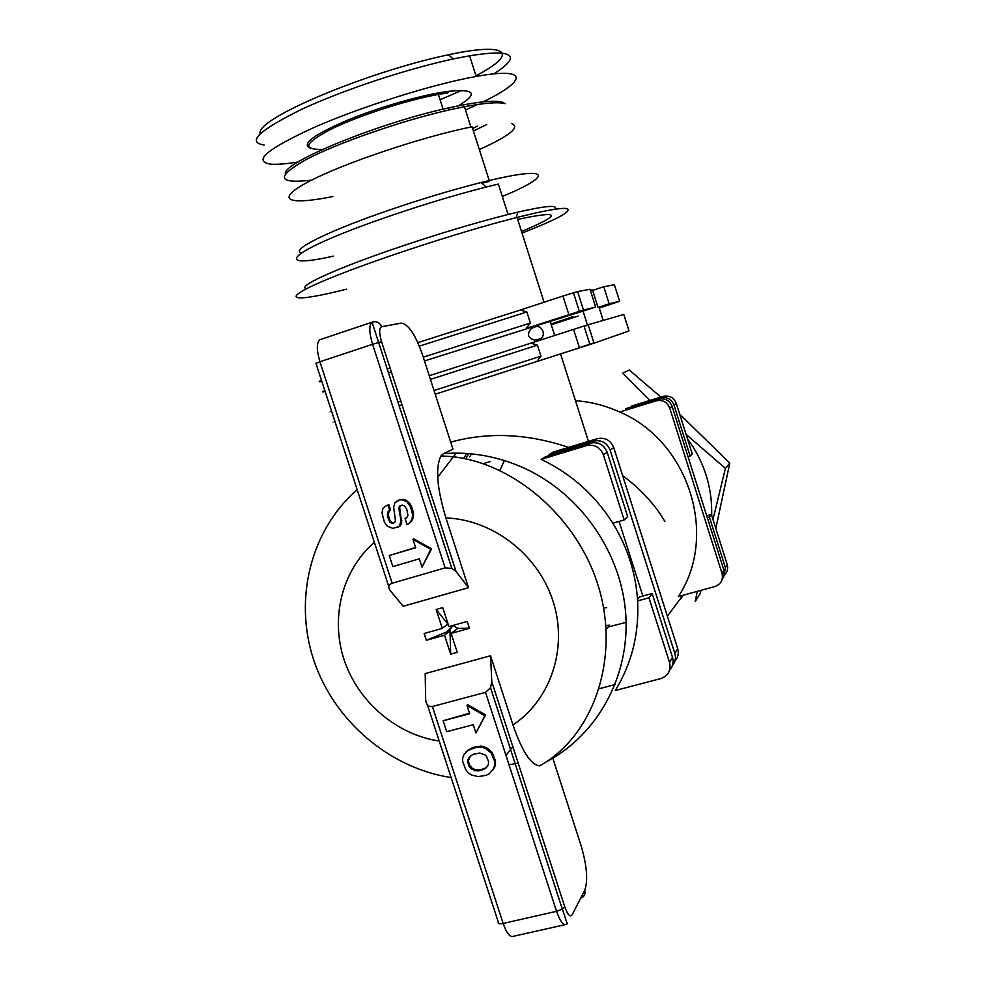 <?xml version="1.0" encoding="UTF-8"?>
<svg xmlns="http://www.w3.org/2000/svg" width="986" height="986" viewBox="0 0 986 986"><rect width="100%" height="100%" fill="white"/><g stroke="black" fill="none" stroke-linecap="round" stroke-linejoin="round"><path stroke-width="1.48" d="M456.235 453.116L437.673 477.212M450.713 442.147C488.156 431.806 527.461 433.557 568.614 447.385M622.647 475.622C641.085 489.401 655.172 504.721 664.909 521.569M593.917 342.869L579.398 347.651M429.243 375.728L530.936 343.14L537.432 345.112L540.957 356.143L536.815 361.517L435.208 394.203M402.005 404.778L399.071 405.714M629.031 330.939L594.016 343.165L588.161 324.751L623.805 314.472L629.031 330.939M536.815 361.517L594.016 343.165M530.936 343.14L573.581 329.373L579.472 347.885M588.161 324.751L573.581 329.373M540.957 356.143L434.025 390.518M400.821 401.129L397.9 402.066M335.08 421.959C331.838 422.945 331.814 422.895 335.03 421.823M331.74 411.729C328.486 412.703 328.474 412.641 331.678 411.544M430.438 379.4L537.432 345.112M683.101 595.236L680.513 599.229M667.362 616.114L682.965 595.273M626.283 409.165L658.648 399.219L656.146 400.834L619.713 412.012C689.066 441.432 718.745 535.965 678.343 596.542L714.924 586.522C721 584.18 723.367 579.805 722.023 573.408L669.74 408.056L672.119 406.38L723.909 570.204L722.023 573.408M721.937 580.027L724.205 575.405L723.909 570.204M672.119 406.38C669.519 400.328 665.032 397.95 658.648 399.219M656.146 400.834C662.592 399.54 667.115 401.955 669.74 408.056M471.505 453.868L469.706 456.912M468.646 453.609L465.823 458.712M681.819 597.171L683.162 595.224M631.188 406.183L663.048 396.397L660.62 397.962C666.955 396.68 671.417 399.059 673.993 405.061L676.297 403.434C673.746 397.481 669.321 395.139 663.048 396.397M625.444 408.759L660.62 397.962M725.302 574.234L727.113 571.104L727.705 567.505L727.212 564.596L725.388 567.689L723.687 577.143M676.297 403.434L692.258 453.967L690.114 456.05L673.993 405.061M619.713 412.012C605.503 405.566 590.762 401.783 575.479 400.686M466.711 453.474L463.654 458.28M528.595 335.795C528.36 331.481 530.135 328.683 533.919 327.401L534.412 327.229C542.288 323.272 547.538 337.36 538.775 339.307C534.671 340.909 531.281 339.739 528.595 335.795M587.446 324.973L583.034 311.095L424.461 360.925M391.306 371.796L388.385 372.77M551.014 324.024L573.014 316.592M590.257 290.069L593.954 289.958L603.765 286.741L609.175 303.799L598.046 307.422L598.995 307.188L603.198 320.413M584.143 326.391L587.557 325.331M417.854 342.623L520.349 310.035L526.844 311.97L530.369 323.026L526.241 328.437L583.478 310.011L577.611 291.573L562.957 296.01L568.86 314.559M530.369 323.026L423.253 357.166M390.099 368.049L387.178 369.023M324.862 390.678C321.732 391.997 321.818 392.28 325.146 391.516M599.266 308.063L619.627 301.272L609.175 303.799M520.349 310.035L562.957 296.01M321.843 381.409C318.49 382.063 318.355 381.668 321.461 380.239M419.358 346.123L526.844 311.97M577.611 291.573L590.01 289.28L595.655 307.065L583.478 310.011M603.765 286.741L614.401 284.769L619.627 301.272M583.034 311.095L595.655 307.065M598.046 307.422L592.635 290.389L590.491 290.796M593.954 289.958L592.635 290.389M688.018 456.666L690.114 456.05M725.388 567.689L709.378 517.034L707.295 517.638M706.691 515.74L711.362 514.396L709.378 517.034M711.362 514.396L727.212 564.596M669.654 669.999C672.908 666.388 673.857 662.161 672.501 657.317L669.531 662.358C671.232 670.381 668.298 675.804 660.743 678.615L615.264 690.508C631.755 663.59 639.211 633.727 637.609 600.905C635.859 573.248 627.601 547.353 612.836 523.233C594.891 494.836 571.005 473.551 541.166 459.365L545.615 456.691L590.367 443.121L586.411 445.66C594.435 444.094 600.092 447.151 603.395 454.829L607.154 452.18C603.888 444.587 598.292 441.568 590.367 443.121M518.155 763.053L509.022 764.803M415.673 456.875L416.634 456.518M456.037 571.449L381.52 341.612C379.055 333.034 379.068 328.079 381.557 326.736L401.29 323.125C408.29 324.037 415.279 334.353 422.255 354.097L452.981 449.172L443.49 453.622L440.841 456.087C435.294 467.684 436.983 488.304 445.906 517.921L468.498 587.668L403.249 606.267L390.074 590.478C387.769 587.114 388.459 584.698 392.169 583.219L445.117 567.874L451.834 568.392L456.037 571.449L468.498 587.668M550.447 455.224L549.091 454.583L553.368 452.019L597.257 438.684L593.461 441.124C601.324 439.583 606.871 442.578 610.112 450.097L613.711 447.558L677.678 648.542L674.831 653.373C676.125 657.908 675.324 661.951 672.44 665.476M549.091 454.583L593.461 441.124M669.531 662.358L648.948 597.787L637.609 600.905M541.166 459.365L586.411 445.66M674.942 660.928C678.097 657.379 679.009 653.25 677.678 648.542M637.523 599.476L639.446 596.998L652.165 593.486L648.948 597.787M652.165 593.486L672.501 657.317M674.831 653.373L610.112 450.097M613.711 447.558C610.519 440.113 605.034 437.168 597.257 438.684M607.154 452.18L627.663 516.553L624.15 519.955L603.395 454.829M612.836 523.233L624.15 519.955M642.86 596.049L619.072 521.434M539.502 765.839C530.862 764.865 522.013 751.221 512.966 724.92L490.56 655.764L491.792 681.745L490.535 687.735L485.506 692.332L432.386 706.506C428.392 707.036 426.149 704.694 425.656 699.493L425.2 673.586L490.56 655.764M443.121 720.754L469.681 713.741L466.994 705.508L484.829 715.725L475.93 732.968L473.255 724.735L446.695 731.686L443.121 720.754L469.496 713.186M466.994 705.508L467.758 704.707L485.568 714.912L475.93 732.968M466.033 751.936L468.449 749.717L473.847 747.252L480.971 746.119L483.608 746.612L487.244 748.201L491.866 752.182L495.588 761.019L494.799 767.022L489.426 773.653L486.344 775.23L478.198 776.635L471.345 774.934L467.906 772.457L465.515 769.216L462.656 761.315L462.656 757.889L464.135 754.142L467.684 750.592L476.361 747.277L482.869 747.474L486.517 749.077L491.151 753.058L494.873 761.907L494.861 765.05L492.741 770.312M389.248 555.525L415.698 547.735L412.986 539.404L430.808 549.375L422.008 567.147L419.296 558.828L392.847 566.568L389.248 555.525L415.611 547.476M412.986 539.404L413.849 538.886L431.646 548.832L422.008 567.147M385.193 506.348L388.829 504.61L390.641 510.181L388.336 511.303L387.473 512.942L387.646 516.984L390.062 522.284L392.97 523.172L394.77 522.346L395.435 520.559L393.66 507.297L394.905 502.7L399.835 500.001L402.374 499.853L406.799 501.603L410.595 506.866L412.752 515.197L411.754 519.819L408.882 523.702L407.021 524.564L405.061 518.574L407.255 517.046L407.908 515.296L406.799 509.146L404.482 506.003L402.276 505.103L399.576 506.015L398.788 508.123L400.994 520.867L399.367 526.339L392.896 528.422L387.301 526.191L384.38 522.136L382.001 512.88L382.728 509.035L385.193 506.348L387.929 505.078L389.741 510.649M389.199 510.908L388.237 514.754L389.445 519.265L390.949 521.791L392.81 522.74L394.807 522.247M396.125 501.381L400.71 499.545L405.69 499.976L409.461 503.045L411.458 506.397L412.986 511.093L413.467 517.071L411.643 521.15L408.882 523.702M405.061 518.574L406.565 517.798M400.427 505.621L399.675 507.654L401.709 523.073L400.242 525.846L398.282 527.251M485.568 714.912L484.829 715.725M431.646 548.832L430.808 549.375M467.795 762.535L467.882 759.762L469.656 756.545L473.083 754.352L479.664 753.058L485.026 754.906L486.505 756.422L488.612 761.722L488.304 764.717L486.431 767.663L483.374 769.598L478.284 770.892L474.673 770.645L469.632 767.293L467.795 762.535L470.075 756.274M494.799 767.022L494.072 767.921M495.588 764.162L494.861 765.05M495.588 761.019L494.873 761.907M493.616 754.931L492.901 755.818M491.866 752.182L491.151 753.058M489.561 749.865L488.834 750.728M487.244 748.201L486.517 749.077M483.608 746.612L482.869 747.474M480.971 746.119L480.219 746.981M477.113 746.414L476.361 747.277M473.847 747.252L473.095 748.115M471.69 748.041L470.938 748.904M468.449 749.717L467.684 750.592M486.899 766.935L484.114 768.698L479.023 769.992L475.425 769.746L472.084 768.131L469.73 765.259L468.979 766.147M469.73 765.259L468.56 761.648M470.384 766.393L469.632 767.293M472.084 768.131L471.333 769.031M475.425 769.746L474.673 770.645M479.023 769.992L478.284 770.892M484.114 768.698L483.374 769.598M468.646 758.875L467.882 759.762M400.242 525.846L399.367 526.339M401.709 523.073L400.821 523.578M401.869 520.374L400.994 520.867M399.675 507.654L398.788 508.123M411.643 521.15L410.78 521.643M412.616 519.326L411.754 519.819M413.467 517.071L412.604 517.551M413.615 514.717L412.752 515.197M412.986 511.093L412.123 511.574M411.458 506.397L410.595 506.866M409.461 503.045L408.586 503.513M407.662 501.147L406.799 501.603M405.69 499.976L404.815 500.432M403.249 499.397L402.374 499.853M400.71 499.545L399.835 500.001M398.578 500.185L397.691 500.654M393.858 522.679L392.97 523.172M392.81 522.74L391.923 523.233M390.949 521.791L390.062 522.284M389.445 519.265L388.546 519.745M388.546 516.504L387.646 516.984M388.237 514.754L387.338 515.234M388.373 512.461L387.473 512.942M388.829 504.61L387.929 505.078M448.889 626.566L467.216 621.439L469.447 628.304L451.12 633.406L457.27 652.325L450.664 654.137L444.526 635.243L426.346 640.296L424.128 633.493L442.295 628.402L436.145 609.484L442.739 607.61L448.889 626.566M469.422 628.242L457.849 628.427L451.12 633.406M450.664 654.137L449.973 630.621L426.42 640.234L424.214 633.468M444.526 635.243L449.973 630.621M436.145 609.484L447.78 623.867L442.295 628.402M448.63 631.003L453.104 625.518L457.849 628.427M447.151 624.385L448.248 624.594M447.2 631.619L453.215 625.358M522.013 233.09C559.925 218.214 574.419 209.981 565.496 208.391C558.557 208.071 542.399 211.09 517.021 217.438C458.243 232.166 361.566 264.112 319.908 282.464C277.473 301.013 295.134 302.246 346.641 289.157M521.52 231.537C562.525 214.209 561.244 210.166 517.65 219.397M554.773 209.291C558.655 204.694 546.343 205.643 517.798 212.126L508.073 214.48C472.627 223.465 433.421 235.321 390.468 250.074C331.173 270.546 296.219 287.185 306.646 288.639M333.514 256.113C271.014 270.226 288.109 251.603 380.51 219.249C417.633 206.271 452.882 195.524 486.258 187.02L498.374 184.074L508.073 214.48M502.33 196.46C554.97 174.756 551.371 164.822 481.168 182.509C449.37 190.544 415.821 200.75 380.522 213.124C323.654 233.127 290.513 250.419 301.408 252.823M481.907 183.162L489.487 181.362L472.06 126.8C422.538 136.635 342.894 163.454 308.47 181.744C273.381 200.158 288.467 205.606 332.898 196.522M479.332 149.564C509.725 135.785 520.472 127.108 511.574 123.533M505.251 103.666C498.719 101.829 485.112 102.84 464.443 106.722L450.158 109.705C402.3 120.415 337.076 143.093 305.635 159.806C275.476 177.16 277.436 183.951 311.49 180.191M473.416 131.027L486.64 124.569M505.091 103.629L502.268 102.15C494.085 99.931 476.078 101.878 448.223 107.992C378.673 123.04 283.056 162.296 285.373 173.647M472.59 128.451L477.52 126.097M458.428 105.81C478.444 93.547 475.092 88.715 448.371 91.341L447.903 92.943L438.4 94.434C407.292 99.943 359.385 115.387 331.986 128.71C304.6 142.933 301.457 149.823 322.545 149.404M448.371 91.341C423.228 94.545 379.77 106.907 347.885 120.021C314.633 134.306 301.827 143.574 309.468 147.814M298.055 161.987C285.891 163.972 276.659 164.674 270.349 164.12C252.367 161.1 267.625 148.578 316.124 126.541C363.526 105.946 434.037 83.909 476.201 76.452C529.174 66.789 527.399 80.507 482.98 101.891M477.631 104.467L465.478 109.988M493.801 73.901C509.663 63.745 514.125 57.274 507.186 54.489C502.33 52.147 489.808 52.578 469.595 55.795L453.19 58.938C402.325 70.117 342.943 90.367 302.677 108.83C259.084 130.263 246.229 142.329 264.125 145.004M440.089 99.722L461.892 90.379M260.168 133.652C254.918 118.764 368.85 71.312 448.47 54.785C505.793 42.238 521.163 52.159 475.967 75.786M711.67 515.419C712.311 491.09 706.173 468.375 693.281 447.25L687.415 438.634M605.922 625.494L609.57 625.186L606.193 629.425M697.262 591.353L695.204 601.608L700.183 593.535L700.984 590.331M626.122 622.326L608.103 627.022M649.873 400.452L622.721 373.164L629.314 369.984L660.817 397.087M686.071 434.37L725.4 468.375L729.788 463.1L679.674 414.145M725.4 468.375L712.964 519.511M715.811 528.496L729.788 463.1M504.388 460.548L499.927 470.297M603.629 607.918L606.698 607.598M546.244 761.895C597.294 734.915 629.721 676.642 625.814 615.153C621.87 553.701 581.493 494.923 525.563 468.769C498.941 456.518 471.579 451.477 443.49 453.622M357.166 489.635C310.578 530.258 293.643 599.069 313.597 659.671C333.601 720.273 388.73 768.008 451.144 777.572M552.826 758.197L581.074 845.643C586.929 865.597 588.149 880.498 584.735 890.333L572.126 914.811C570.105 917.436 567.653 914.811 564.805 906.947L491.792 681.745M580.68 898.209C584.267 896.841 585.61 894.203 584.735 890.333M566.888 923.192L567.64 923.032M564.867 924.72L513.706 936.219C510.292 937.822 506.767 933.569 503.156 923.451L432.386 706.506M485.506 692.332L556.56 911.298C560.159 921.528 563.524 925.854 566.642 924.313C567.406 924.597 565.964 919.519 562.316 909.092L556.56 911.298L503.156 923.451C499.261 924.178 497.647 923.734 498.312 922.095L427.406 704.854M580.729 844.546L581.074 845.643M564.805 906.947L562.316 909.092L490.535 687.735M392.169 583.219L319.908 361.751L315.951 363.341L388.767 586.448M381.557 326.736C379.795 322.644 376.849 321.066 372.733 321.978L372.067 322.2C368.912 325.023 369.072 332.393 372.572 344.299L319.908 361.751C316.469 349.944 316.481 342.586 319.969 339.665L320.512 339.492M381.52 341.612L372.572 344.299L445.117 567.874M445.906 517.921C492.84 519.647 538.159 554.576 553.06 601.238C568.133 647.876 550.866 699.74 512.966 724.92M439.226 741.041C396.187 734.607 357.856 701.564 344.04 659.535C330.236 617.519 342.204 570.019 374.384 542.374M615.116 684.555L599.278 688.709M588.445 441.358L560.553 353.925M589.911 344.521L584.032 326.033M554.674 335.486L550.065 321.042M579.324 311.231L573.433 292.706M490.042 461.584L483.51 463.58M512.856 746.698L505.966 755.362M451.834 568.392L372.067 322.2L319.895 339.714M440.841 456.05C505.14 456.432 574.986 512.104 597.787 584.402C620.97 656.688 593.979 736.098 539.515 765.888M448.334 624.816L446.88 624.606M578.141 316.05L551.26 324.788M538.775 339.295L537.999 339.554M544.062 302.234L517.021 217.438M516.196 217.647L517.798 212.126M481.168 182.509L486.258 187.02M464.443 106.722L470.926 127.034M448.223 107.992L450.158 109.705M438.4 94.434L443.121 109.163M469.595 55.795L476.189 76.464M448.47 54.772L453.19 58.938"/></g></svg>
